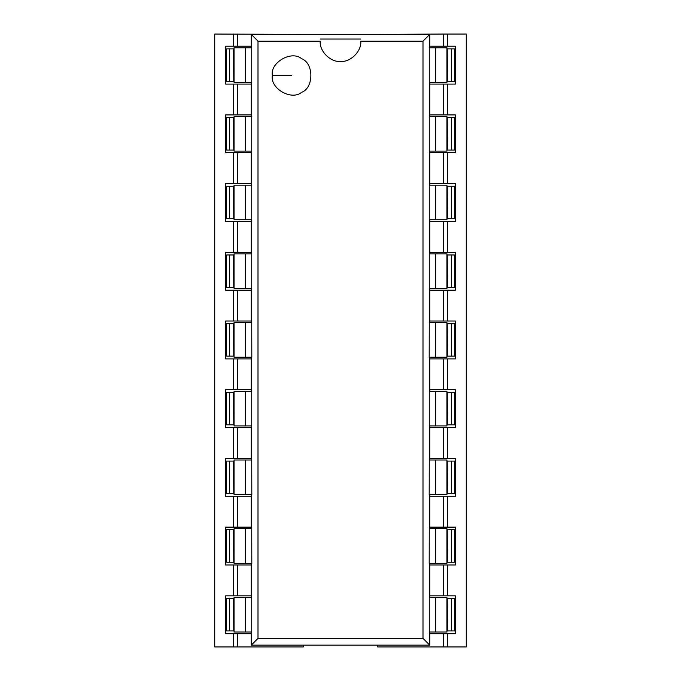 <?xml version="1.0" encoding="UTF-8"?>
<svg xmlns="http://www.w3.org/2000/svg" width="681" height="681" viewBox="0 0 681 681"><rect width="100%" height="100%" fill="white"/><g stroke="black" fill="none" stroke-linecap="round" stroke-linejoin="round"><path stroke-width="1.02" d="M377.691 645.137L377.691 646.95L466.272 646.95L466.272 34.05L447.34 34.05L447.34 46.223L429.754 46.223M429.754 84.086L455.453 84.086L455.453 46.223L447.34 46.223M447.34 84.086L447.34 114.919L429.754 114.919M429.754 152.791L455.453 152.791L455.453 114.919L447.34 114.919M447.34 152.791L447.34 183.623L429.754 183.623M429.754 221.487L455.453 221.487L455.453 183.623L447.34 183.623M447.34 221.487L447.34 252.328L429.754 252.328M429.754 290.191L455.453 290.191L455.453 252.328L447.34 252.328M447.34 290.191L447.34 321.023L429.754 321.023M429.754 358.896L455.453 358.896L455.453 321.023L447.34 321.023M447.34 358.896L447.34 389.728L429.754 389.728M429.754 427.591L455.453 427.591L455.453 389.728L447.34 389.728M447.34 427.591L447.34 458.424L429.754 458.424M429.754 496.296L455.453 496.296L455.453 458.424L447.34 458.424M447.34 496.296L447.34 527.128L429.754 527.128M429.754 564.992L455.453 564.992L455.453 527.128L447.34 527.128M447.34 564.992L447.34 595.832L429.754 595.832M429.754 633.696L455.453 633.696L455.453 595.832L447.34 595.832M447.34 633.696L447.34 646.95M443.28 633.696L443.28 646.95M377.691 34.399L443.28 34.05L443.28 46.223M443.28 564.992L443.28 595.832M443.28 496.296L443.28 527.128M443.28 427.591L443.28 458.424M443.28 358.896L443.28 389.728M443.28 290.191L443.28 321.023M443.28 221.487L443.28 252.328M443.28 152.791L443.28 183.623M443.28 84.086L443.28 114.919M443.28 34.05L447.34 34.05M233.66 34.05L233.66 46.223L225.547 46.223L225.547 84.086L233.66 84.086L233.66 114.919L225.547 114.919L225.547 152.791L233.66 152.791L233.66 183.623L225.547 183.623L225.547 221.487L233.66 221.487L233.66 252.328L225.547 252.328L225.547 290.191L233.66 290.191L233.66 321.023L225.547 321.023L225.547 358.896L233.66 358.896L233.66 389.728L225.547 389.728L225.547 427.591L233.66 427.591L233.66 458.424L225.547 458.424L225.547 496.296L233.66 496.296L233.66 527.128L225.547 527.128L225.547 564.992L233.66 564.992L233.66 595.832L225.547 595.832L225.547 633.696L233.66 633.696L233.66 646.95L214.728 646.95L214.728 34.05L303.309 34.399M303.309 645.137L303.309 646.95L237.72 646.95L237.72 633.696L251.246 633.696M237.72 34.05L237.72 46.223L233.66 46.223M251.246 46.223L237.72 46.223M233.66 84.086L251.246 84.086M237.72 84.086L237.72 114.919L233.66 114.919M251.246 114.919L237.72 114.919M233.66 152.791L251.246 152.791M237.72 152.791L237.72 183.623L233.66 183.623M251.246 183.623L237.72 183.623M233.66 221.487L251.246 221.487M237.72 221.487L237.72 252.328L233.66 252.328M251.246 252.328L237.72 252.328M233.66 290.191L251.246 290.191M237.72 290.191L237.72 321.023L233.66 321.023M251.246 321.023L237.72 321.023M233.66 358.896L251.246 358.896M237.72 358.896L237.72 389.728L233.66 389.728M251.246 389.728L237.72 389.728M233.66 427.591L251.246 427.591M237.72 427.591L237.72 458.424L233.66 458.424M251.246 458.424L237.72 458.424M233.66 496.296L251.246 496.296M237.72 496.296L237.72 527.128L233.66 527.128M251.246 527.128L237.72 527.128M233.66 564.992L251.246 564.992M237.72 564.992L237.72 595.832L233.66 595.832M251.246 595.832L237.72 595.832M233.66 646.95L237.72 646.95M233.66 633.696L237.72 633.696M446.932 630.938L447.187 621.421M447.187 608.005L447.23 621.421M446.932 562.234L447.187 552.717M447.187 539.301L447.23 552.717M446.932 493.538L447.187 484.012M447.187 470.597L447.23 484.012M446.932 424.833L447.187 415.316M447.187 401.901L447.23 415.316M446.932 356.137L447.187 346.612M447.187 333.196L447.23 346.612M446.932 287.433L447.187 277.908M447.187 264.492L447.23 277.908M446.932 218.729L447.187 209.212M447.187 195.796L447.23 209.212M446.932 150.033L447.187 140.507M447.187 127.092L447.23 140.507M446.932 81.328L447.187 71.811M447.187 58.396L447.23 71.811M447.187 607.946L446.932 598.48M447.187 539.25L446.932 529.775M447.187 470.545L446.932 461.08M447.187 401.841L446.932 392.375M447.187 333.145L446.932 323.679M447.187 264.441L446.932 254.975M447.187 195.745L446.932 186.271M447.187 127.041L446.932 117.575M447.187 58.336L446.932 48.87M447.417 630.938L447.247 598.48L447.417 630.938L451.52 630.938L451.52 598.48L447.417 598.48M447.417 562.234L447.247 529.775L447.417 562.234L451.52 562.234L451.52 529.775L447.417 529.775M447.417 493.538L447.247 461.08L447.417 493.538L451.52 493.538L451.52 461.08L447.417 461.08M447.417 424.833L447.247 392.375L447.417 424.833L451.52 424.833L451.52 392.375L447.417 392.375M447.417 356.137L447.247 323.679L447.417 356.137L451.52 356.137L451.52 323.679L447.417 323.679M447.417 287.433L447.247 254.975L447.417 287.433L451.52 287.433L451.52 254.975L447.417 254.975M447.417 218.729L447.247 186.271L447.417 218.729L451.52 218.729L451.52 186.271L447.417 186.271M447.417 150.033L447.247 117.575L447.417 150.033L451.52 150.033L451.52 117.575L447.417 117.575M447.417 81.328L447.247 48.87L447.417 81.328L451.52 81.328L451.52 48.87L447.417 48.87M451.52 630.938L454.474 630.938L454.474 598.48L451.52 598.48M451.52 562.234L454.474 562.234L454.474 529.775L451.52 529.775M451.52 493.538L454.474 493.538L454.474 461.08L451.52 461.08M451.52 424.833L454.474 424.833L454.474 392.375L451.52 392.375M451.52 356.137L454.474 356.137L454.474 323.679L451.52 323.679M451.52 287.433L454.474 287.433L454.474 254.975L451.52 254.975M451.52 218.729L454.474 218.729L454.474 186.271L451.52 186.271M451.52 150.033L454.474 150.033L454.474 117.575L451.52 117.575M451.52 81.328L454.474 81.328L454.474 48.87L451.52 48.87M234.068 598.48L233.813 608.005M233.813 621.421L233.77 608.005M234.068 529.775L233.813 539.301M233.813 552.717L233.77 539.301M234.068 461.08L233.813 470.597M233.813 484.012L233.77 470.597M234.068 392.375L233.813 401.901M233.813 415.316L233.77 401.901M234.068 323.679L233.813 333.196M233.813 346.612L233.77 333.196M234.068 254.975L233.813 264.492M233.813 277.908L233.77 264.492M234.068 186.271L233.813 195.796M233.813 209.212L233.77 195.796M234.068 117.575L233.813 127.092M233.813 140.507L233.77 127.092M234.068 48.87L233.813 58.396M233.813 71.811L233.77 58.396M233.813 621.472L234.068 630.938M233.813 552.768L234.068 562.234M233.813 484.072L234.068 493.538M233.813 415.367L234.068 424.833M233.813 346.663L234.068 356.137M233.813 277.967L234.068 287.433M233.813 209.263L234.068 218.729M233.813 140.567L234.068 150.033M233.813 71.863L234.068 81.328M233.583 598.48L233.753 630.938L233.583 598.48L229.48 598.48L229.48 630.938L233.583 630.938M233.583 529.775L233.753 562.234L233.583 529.775L229.48 529.775L229.48 562.234L233.583 562.234M233.583 461.08L233.753 493.538L233.583 461.08L229.48 461.08L229.48 493.538L233.583 493.538M233.583 392.375L233.753 424.833L233.583 392.375L229.48 392.375L229.48 424.833L233.583 424.833M233.583 323.679L233.753 356.137L233.583 323.679L229.48 323.679L229.48 356.137L233.583 356.137M233.583 254.975L233.753 287.433L233.583 254.975L229.48 254.975L229.48 287.433L233.583 287.433M233.583 186.271L233.753 218.729L233.583 186.271L229.48 186.271L229.48 218.729L233.583 218.729M233.583 117.575L233.753 150.033L233.583 117.575L229.48 117.575L229.48 150.033L233.583 150.033M233.583 48.87L233.753 81.328L233.583 48.87L229.48 48.87L229.48 81.328L233.583 81.328M229.48 598.48L226.526 598.48L226.526 630.938L229.48 630.938M229.48 529.775L226.526 529.775L226.526 562.234L229.48 562.234M229.48 461.08L226.526 461.08L226.526 493.538L229.48 493.538M229.48 392.375L226.526 392.375L226.526 424.833L229.48 424.833M229.48 323.679L226.526 323.679L226.526 356.137L229.48 356.137M229.48 254.975L226.526 254.975L226.526 287.433L229.48 287.433M229.48 186.271L226.526 186.271L226.526 218.729L229.48 218.729M229.48 117.575L226.526 117.575L226.526 150.033L229.48 150.033M229.48 48.87L226.526 48.87L226.526 81.328L229.48 81.328M251.246 632.019L251.246 645.137L429.754 645.137L422.995 638.378L258.005 638.378L258.005 41.166L320.215 41.166C319.304 51.203 330.464 62.354 340.5 61.452C350.536 62.354 361.696 51.203 360.785 41.166L422.995 41.166L422.995 638.378M251.246 645.137L258.005 638.378M429.754 645.137L429.754 632.019M429.754 597.399L429.754 563.315M429.754 528.694L429.754 494.619M429.754 459.998L429.754 425.914M429.754 391.294L429.754 357.219M429.754 322.598L429.754 288.514M429.754 253.894L429.754 219.81M429.754 185.189L429.754 151.114M429.754 116.494L429.754 82.41M429.754 47.789L429.754 34.399L422.995 41.166M429.754 34.399L251.246 34.399L251.246 47.789M251.246 82.41L251.246 116.494M251.246 151.114L251.246 185.189M251.246 219.81L251.246 253.894M251.246 288.514L251.246 322.598M251.246 357.219L251.246 391.294M251.246 425.914L251.246 459.998M251.246 494.619L251.246 528.694M251.246 563.315L251.246 597.399M251.246 34.399L258.005 41.166M251.732 597.399L251.732 632.019L245.56 632.019L245.56 597.399L251.732 597.399M251.732 563.315L234.068 563.315L234.068 528.694L251.732 528.694L251.808 563.315M251.732 494.619L234.068 494.619L234.068 459.998L251.732 459.998L251.808 494.619M251.732 391.294L251.732 425.914L245.56 425.914L245.56 391.294L251.732 391.294M251.732 357.219L234.068 357.219L234.068 322.598L251.732 322.598L251.808 357.219M251.732 253.894L251.732 288.514L245.56 288.514L245.56 253.894L251.732 253.894M251.732 185.189L251.732 219.81L245.56 219.81L245.56 185.189L251.808 185.189M251.732 116.494L251.732 151.114L245.56 151.114L245.56 116.494L251.808 116.494M251.732 47.789L251.732 82.41L245.56 82.41L245.56 47.789L251.732 47.789M272.34 75.514C269.999 88.513 291.468 100.899 301.555 92.378C313.975 87.909 313.975 63.12 301.555 58.651C291.468 50.122 269.999 62.516 272.34 75.514L291.817 75.514M446.932 82.41L429.268 82.41L429.268 47.789L446.932 47.789L446.932 82.41L446.932 47.789M446.932 151.114L429.268 151.114L429.268 116.494L446.932 116.494L446.932 151.114L446.932 116.494M446.932 219.81L429.268 219.81L429.268 185.189L446.932 185.189L446.932 219.81L446.932 185.189M446.932 288.514L429.268 288.514L429.268 253.894L446.932 253.894L446.932 288.514L446.932 253.894M429.192 357.219L429.268 322.598L446.932 322.598L446.932 357.219L446.932 322.598M446.932 425.914L429.268 425.914L429.268 391.294L446.932 391.294L446.932 425.914L446.932 391.294M429.192 494.619L429.268 459.998L446.932 459.998L446.932 494.619L446.932 459.998M429.192 563.315L429.268 528.694L446.932 528.694L446.932 563.315L446.932 528.694M446.932 632.019L429.268 632.019L429.268 597.399L446.932 597.399L446.932 632.019L446.932 597.399M429.268 357.219L446.932 357.219M429.268 494.619L446.932 494.619M429.268 563.315L446.932 563.315M360.709 42.963L360.785 41.166M360.785 39.047L320.215 39.047M320.291 42.963L320.215 41.166M245.56 597.399L234.068 597.399L234.068 632.019L234.068 597.399L234.068 632.019L245.56 632.019M245.56 391.294L234.068 391.294L234.068 425.914L234.068 391.294L234.068 425.914L245.56 425.914M245.56 253.894L234.068 253.894L234.068 288.514L234.068 253.894L234.068 288.514L245.56 288.514M245.56 185.189L234.068 185.189L234.068 219.81L234.068 185.189L234.068 219.81L245.56 219.81M245.56 116.494L234.068 116.494L234.068 151.114L234.068 116.494L234.068 151.114L245.56 151.114M245.56 47.789L234.068 47.789L234.068 82.41L234.068 47.789L234.068 82.41L245.56 82.41M245.56 357.219L245.56 322.598M245.56 494.619L245.56 459.998M245.56 563.315L245.56 528.694M435.44 632.019L435.44 597.399M435.44 563.315L435.44 528.694M435.44 494.619L435.44 459.998M435.44 425.914L435.44 391.294M435.44 357.219L435.44 322.598M435.44 288.514L435.44 253.894M435.44 219.81L435.44 185.189M435.44 151.114L435.44 116.494M435.44 82.41L435.44 47.789M234.068 357.219L234.068 322.598L234.068 357.219M234.068 494.619L234.068 459.998L234.068 494.619M234.068 563.315L234.068 528.694L234.068 563.315M447.187 598.48L447.187 630.938M447.187 529.775L447.187 562.234M447.187 461.08L447.187 493.538M447.187 392.375L447.187 424.833M447.187 323.679L447.187 356.137M447.187 254.975L447.187 287.433M447.187 186.271L447.187 218.729M447.187 117.575L447.187 150.033M447.187 48.87L447.187 81.328M233.813 630.938L233.813 598.48M233.813 562.234L233.813 529.775M233.813 493.538L233.813 461.08M233.813 424.833L233.813 392.375M233.813 356.137L233.813 323.679M233.813 287.433L233.813 254.975M233.813 218.729L233.813 186.271M233.813 150.033L233.813 117.575M233.813 81.328L233.813 48.87"/></g></svg>
